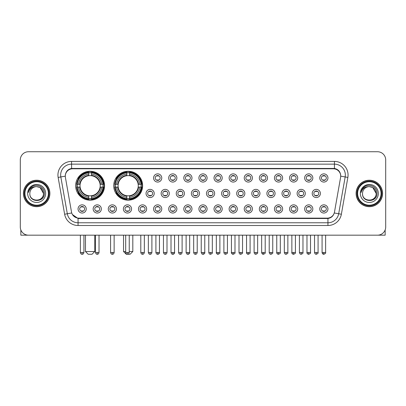 <?xml version="1.0" encoding="UTF-8"?>
<svg xmlns="http://www.w3.org/2000/svg" width="406" height="406" viewBox="0 0 406 406"><rect width="100%" height="100%" fill="white"/><g stroke="black" fill="none" stroke-linecap="round" stroke-linejoin="round"><path stroke-width="0.61" d="M113.721 185.709A14.454 14.454 0 0 0 128.174 200.163A14.454 14.454 0 0 0 142.628 185.709A14.454 14.454 0 0 0 128.174 171.261A14.454 14.454 0 0 0 113.721 185.709M75.653 185.709A14.454 14.454 0 0 0 90.107 200.163A14.454 14.454 0 0 0 104.56 185.709A14.454 14.454 0 0 0 90.107 171.261A14.454 14.454 0 0 0 75.653 185.709M101.343 208.943A4.09 4.09 0 0 1 97.252 213.033A4.09 4.09 0 0 1 93.162 208.943A4.09 4.09 0 0 1 97.252 204.852A4.09 4.09 0 0 1 101.343 208.943M94.796 208.943A2.456 2.456 0 0 0 97.252 211.399A2.456 2.456 0 0 0 99.709 208.943A2.456 2.456 0 0 0 97.252 206.492A2.456 2.456 0 0 0 94.796 208.943M116.451 208.943A4.09 4.09 0 0 1 112.36 213.033A4.09 4.09 0 0 1 108.27 208.943A4.09 4.09 0 0 1 112.36 204.852A4.09 4.09 0 0 1 116.451 208.943M109.904 208.943A2.456 2.456 0 0 0 112.36 211.399A2.456 2.456 0 0 0 114.812 208.943A2.456 2.456 0 0 0 112.36 206.492A2.456 2.456 0 0 0 109.904 208.943M131.554 208.943A4.09 4.09 0 0 1 127.464 213.033A4.09 4.09 0 0 1 123.373 208.943A4.09 4.09 0 0 1 127.464 204.852A4.09 4.09 0 0 1 131.554 208.943M125.012 208.943A2.456 2.456 0 0 0 127.464 211.399A2.456 2.456 0 0 0 129.92 208.943A2.456 2.456 0 0 0 127.464 206.492A2.456 2.456 0 0 0 125.012 208.943M146.662 208.943A4.09 4.09 0 0 1 142.572 213.033A4.09 4.09 0 0 1 138.482 208.943A4.09 4.09 0 0 1 142.572 204.852A4.09 4.09 0 0 1 146.662 208.943M140.121 208.943A2.456 2.456 0 0 0 142.572 211.399A2.456 2.456 0 0 0 145.028 208.943A2.456 2.456 0 0 0 142.572 206.492A2.456 2.456 0 0 0 140.121 208.943M161.771 208.943A4.09 4.09 0 0 1 157.68 213.033A4.09 4.09 0 0 1 153.59 208.943A4.09 4.09 0 0 1 157.68 204.852A4.09 4.09 0 0 1 161.771 208.943M155.224 208.943A2.456 2.456 0 0 0 157.68 211.399A2.456 2.456 0 0 0 160.131 208.943A2.456 2.456 0 0 0 157.68 206.492A2.456 2.456 0 0 0 155.224 208.943M176.879 208.943A4.09 4.09 0 0 1 172.789 213.033A4.09 4.09 0 0 1 168.698 208.943A4.09 4.09 0 0 1 172.789 204.852A4.09 4.09 0 0 1 176.879 208.943M170.332 208.943A2.456 2.456 0 0 0 172.789 211.399A2.456 2.456 0 0 0 175.24 208.943A2.456 2.456 0 0 0 172.789 206.492A2.456 2.456 0 0 0 170.332 208.943M191.982 208.943A4.09 4.09 0 0 1 187.892 213.033A4.09 4.09 0 0 1 183.801 208.943A4.09 4.09 0 0 1 187.892 204.852A4.09 4.09 0 0 1 191.982 208.943M185.44 208.943A2.456 2.456 0 0 0 187.892 211.399A2.456 2.456 0 0 0 190.348 208.943A2.456 2.456 0 0 0 187.892 206.492A2.456 2.456 0 0 0 185.44 208.943M207.09 208.943A4.09 4.09 0 0 1 203 213.033A4.09 4.09 0 0 1 198.91 208.943A4.09 4.09 0 0 1 203 204.852A4.09 4.09 0 0 1 207.09 208.943M200.544 208.943A2.456 2.456 0 0 0 203 211.399A2.456 2.456 0 0 0 205.456 208.943A2.456 2.456 0 0 0 203 206.492A2.456 2.456 0 0 0 200.544 208.943M222.199 208.943A4.09 4.09 0 0 1 218.108 213.033A4.09 4.09 0 0 1 214.018 208.943A4.09 4.09 0 0 1 218.108 204.852A4.09 4.09 0 0 1 222.199 208.943M215.652 208.943A2.456 2.456 0 0 0 218.108 211.399A2.456 2.456 0 0 0 220.559 208.943A2.456 2.456 0 0 0 218.108 206.492A2.456 2.456 0 0 0 215.652 208.943M237.302 208.943A4.09 4.09 0 0 1 233.211 213.033A4.09 4.09 0 0 1 229.121 208.943A4.09 4.09 0 0 1 233.211 204.852A4.09 4.09 0 0 1 237.302 208.943M230.76 208.943A2.456 2.456 0 0 0 233.211 211.399A2.456 2.456 0 0 0 235.668 208.943A2.456 2.456 0 0 0 233.211 206.492A2.456 2.456 0 0 0 230.76 208.943M252.41 208.943A4.09 4.09 0 0 1 248.32 213.033A4.09 4.09 0 0 1 244.229 208.943A4.09 4.09 0 0 1 248.32 204.852A4.09 4.09 0 0 1 252.41 208.943M245.869 208.943A2.456 2.456 0 0 0 248.32 211.399A2.456 2.456 0 0 0 250.776 208.943A2.456 2.456 0 0 0 248.32 206.492A2.456 2.456 0 0 0 245.869 208.943M267.518 208.943A4.09 4.09 0 0 1 263.428 213.033A4.09 4.09 0 0 1 259.338 208.943A4.09 4.09 0 0 1 263.428 204.852A4.09 4.09 0 0 1 267.518 208.943M260.972 208.943A2.456 2.456 0 0 0 263.428 211.399A2.456 2.456 0 0 0 265.879 208.943A2.456 2.456 0 0 0 263.428 206.492A2.456 2.456 0 0 0 260.972 208.943M282.627 208.943A4.09 4.09 0 0 1 278.536 213.033A4.09 4.09 0 0 1 274.446 208.943A4.09 4.09 0 0 1 278.536 204.852A4.09 4.09 0 0 1 282.627 208.943M276.08 208.943A2.456 2.456 0 0 0 278.536 211.399A2.456 2.456 0 0 0 280.988 208.943A2.456 2.456 0 0 0 278.536 206.492A2.456 2.456 0 0 0 276.08 208.943M297.73 208.943A4.09 4.09 0 0 1 293.639 213.033A4.09 4.09 0 0 1 289.549 208.943A4.09 4.09 0 0 1 293.639 204.852A4.09 4.09 0 0 1 297.73 208.943M291.188 208.943A2.456 2.456 0 0 0 293.639 211.399A2.456 2.456 0 0 0 296.096 208.943A2.456 2.456 0 0 0 293.639 206.492A2.456 2.456 0 0 0 291.188 208.943M312.838 208.943A4.09 4.09 0 0 1 308.748 213.033A4.09 4.09 0 0 1 304.657 208.943A4.09 4.09 0 0 1 308.748 204.852A4.09 4.09 0 0 1 312.838 208.943M306.291 208.943A2.456 2.456 0 0 0 308.748 211.399A2.456 2.456 0 0 0 311.204 208.943A2.456 2.456 0 0 0 308.748 206.492A2.456 2.456 0 0 0 306.291 208.943M327.947 208.943A4.09 4.09 0 0 1 323.856 213.033A4.09 4.09 0 0 1 319.766 208.943A4.09 4.09 0 0 1 323.856 204.852A4.09 4.09 0 0 1 327.947 208.943M321.4 208.943A2.456 2.456 0 0 0 323.856 211.399A2.456 2.456 0 0 0 326.307 208.943A2.456 2.456 0 0 0 323.856 206.492A2.456 2.456 0 0 0 321.4 208.943M86.234 208.943A4.09 4.09 0 0 1 82.144 213.033A4.09 4.09 0 0 1 78.053 208.943A4.09 4.09 0 0 1 82.144 204.852A4.09 4.09 0 0 1 86.234 208.943M79.693 208.943A2.456 2.456 0 0 0 82.144 211.399A2.456 2.456 0 0 0 84.6 208.943A2.456 2.456 0 0 0 82.144 206.492A2.456 2.456 0 0 0 79.693 208.943M154.214 193.454A4.09 4.09 0 0 1 150.124 197.544A4.09 4.09 0 0 1 146.038 193.454A4.09 4.09 0 0 1 150.124 189.363A4.09 4.09 0 0 1 154.214 193.454M147.672 193.454A2.456 2.456 0 0 0 150.124 195.91A2.456 2.456 0 0 0 152.58 193.454A2.456 2.456 0 0 0 150.124 191.003A2.456 2.456 0 0 0 147.672 193.454M169.322 193.454A4.09 4.09 0 0 1 165.232 197.544A4.09 4.09 0 0 1 161.141 193.454A4.09 4.09 0 0 1 165.232 189.363A4.09 4.09 0 0 1 169.322 193.454M162.781 193.454A2.456 2.456 0 0 0 165.232 195.91A2.456 2.456 0 0 0 167.688 193.454A2.456 2.456 0 0 0 165.232 191.003A2.456 2.456 0 0 0 162.781 193.454M184.431 193.454A4.09 4.09 0 0 1 180.34 197.544A4.09 4.09 0 0 1 176.25 193.454A4.09 4.09 0 0 1 180.34 189.363A4.09 4.09 0 0 1 184.431 193.454M177.884 193.454A2.456 2.456 0 0 0 180.34 195.91A2.456 2.456 0 0 0 182.796 193.454A2.456 2.456 0 0 0 180.34 191.003A2.456 2.456 0 0 0 177.884 193.454M199.539 193.454A4.09 4.09 0 0 1 195.448 197.544A4.09 4.09 0 0 1 191.358 193.454A4.09 4.09 0 0 1 195.448 189.363A4.09 4.09 0 0 1 199.539 193.454M192.992 193.454A2.456 2.456 0 0 0 195.448 195.91A2.456 2.456 0 0 0 197.9 193.454A2.456 2.456 0 0 0 195.448 191.003A2.456 2.456 0 0 0 192.992 193.454M214.642 193.454A4.09 4.09 0 0 1 210.552 197.544A4.09 4.09 0 0 1 206.461 193.454A4.09 4.09 0 0 1 210.552 189.363A4.09 4.09 0 0 1 214.642 193.454M208.1 193.454A2.456 2.456 0 0 0 210.552 195.91A2.456 2.456 0 0 0 213.008 193.454A2.456 2.456 0 0 0 210.552 191.003A2.456 2.456 0 0 0 208.1 193.454M229.75 193.454A4.09 4.09 0 0 1 225.66 197.544A4.09 4.09 0 0 1 221.569 193.454A4.09 4.09 0 0 1 225.66 189.363A4.09 4.09 0 0 1 229.75 193.454M223.204 193.454A2.456 2.456 0 0 0 225.66 195.91A2.456 2.456 0 0 0 228.116 193.454A2.456 2.456 0 0 0 225.66 191.003A2.456 2.456 0 0 0 223.204 193.454M244.859 193.454A4.09 4.09 0 0 1 240.768 197.544A4.09 4.09 0 0 1 236.678 193.454A4.09 4.09 0 0 1 240.768 189.363A4.09 4.09 0 0 1 244.859 193.454M238.312 193.454A2.456 2.456 0 0 0 240.768 195.91A2.456 2.456 0 0 0 243.219 193.454A2.456 2.456 0 0 0 240.768 191.003A2.456 2.456 0 0 0 238.312 193.454M259.962 193.454A4.09 4.09 0 0 1 255.876 197.544A4.09 4.09 0 0 1 251.786 193.454A4.09 4.09 0 0 1 255.876 189.363A4.09 4.09 0 0 1 259.962 193.454M253.42 193.454A2.456 2.456 0 0 0 255.876 195.91A2.456 2.456 0 0 0 258.328 193.454A2.456 2.456 0 0 0 255.876 191.003A2.456 2.456 0 0 0 253.42 193.454M275.07 193.454A4.09 4.09 0 0 1 270.98 197.544A4.09 4.09 0 0 1 266.889 193.454A4.09 4.09 0 0 1 270.98 189.363A4.09 4.09 0 0 1 275.07 193.454M268.528 193.454A2.456 2.456 0 0 0 270.98 195.91A2.456 2.456 0 0 0 273.436 193.454A2.456 2.456 0 0 0 270.98 191.003A2.456 2.456 0 0 0 268.528 193.454M290.178 193.454A4.09 4.09 0 0 1 286.088 197.544A4.09 4.09 0 0 1 281.997 193.454A4.09 4.09 0 0 1 286.088 189.363A4.09 4.09 0 0 1 290.178 193.454M283.632 193.454A2.456 2.456 0 0 0 286.088 195.91A2.456 2.456 0 0 0 288.544 193.454A2.456 2.456 0 0 0 286.088 191.003A2.456 2.456 0 0 0 283.632 193.454M305.287 193.454A4.09 4.09 0 0 1 301.196 197.544A4.09 4.09 0 0 1 297.106 193.454A4.09 4.09 0 0 1 301.196 189.363A4.09 4.09 0 0 1 305.287 193.454M298.74 193.454A2.456 2.456 0 0 0 301.196 195.91A2.456 2.456 0 0 0 303.647 193.454A2.456 2.456 0 0 0 301.196 191.003A2.456 2.456 0 0 0 298.74 193.454M320.39 193.454A4.09 4.09 0 0 1 316.299 197.544A4.09 4.09 0 0 1 312.209 193.454A4.09 4.09 0 0 1 316.299 189.363A4.09 4.09 0 0 1 320.39 193.454M313.848 193.454A2.456 2.456 0 0 0 316.299 195.91A2.456 2.456 0 0 0 318.756 193.454A2.456 2.456 0 0 0 316.299 191.003A2.456 2.456 0 0 0 313.848 193.454M161.771 177.965A4.09 4.09 0 0 1 157.68 182.055A4.09 4.09 0 0 1 153.59 177.965A4.09 4.09 0 0 1 157.68 173.875A4.09 4.09 0 0 1 161.771 177.965M155.224 177.965A2.456 2.456 0 0 0 157.68 180.421A2.456 2.456 0 0 0 160.131 177.965A2.456 2.456 0 0 0 157.68 175.514A2.456 2.456 0 0 0 155.224 177.965M176.879 177.965A4.09 4.09 0 0 1 172.789 182.055A4.09 4.09 0 0 1 168.698 177.965A4.09 4.09 0 0 1 172.789 173.875A4.09 4.09 0 0 1 176.879 177.965M170.332 177.965A2.456 2.456 0 0 0 172.789 180.421A2.456 2.456 0 0 0 175.24 177.965A2.456 2.456 0 0 0 172.789 175.514A2.456 2.456 0 0 0 170.332 177.965M191.982 177.965A4.09 4.09 0 0 1 187.892 182.055A4.09 4.09 0 0 1 183.801 177.965A4.09 4.09 0 0 1 187.892 173.875A4.09 4.09 0 0 1 191.982 177.965M185.44 177.965A2.456 2.456 0 0 0 187.892 180.421A2.456 2.456 0 0 0 190.348 177.965A2.456 2.456 0 0 0 187.892 175.514A2.456 2.456 0 0 0 185.44 177.965M207.09 177.965A4.09 4.09 0 0 1 203 182.055A4.09 4.09 0 0 1 198.91 177.965A4.09 4.09 0 0 1 203 173.875A4.09 4.09 0 0 1 207.09 177.965M200.544 177.965A2.456 2.456 0 0 0 203 180.421A2.456 2.456 0 0 0 205.456 177.965A2.456 2.456 0 0 0 203 175.514A2.456 2.456 0 0 0 200.544 177.965M222.199 177.965A4.09 4.09 0 0 1 218.108 182.055A4.09 4.09 0 0 1 214.018 177.965A4.09 4.09 0 0 1 218.108 173.875A4.09 4.09 0 0 1 222.199 177.965M215.652 177.965A2.456 2.456 0 0 0 218.108 180.421A2.456 2.456 0 0 0 220.559 177.965A2.456 2.456 0 0 0 218.108 175.514A2.456 2.456 0 0 0 215.652 177.965M237.302 177.965A4.09 4.09 0 0 1 233.211 182.055A4.09 4.09 0 0 1 229.121 177.965A4.09 4.09 0 0 1 233.211 173.875A4.09 4.09 0 0 1 237.302 177.965M230.76 177.965A2.456 2.456 0 0 0 233.211 180.421A2.456 2.456 0 0 0 235.668 177.965A2.456 2.456 0 0 0 233.211 175.514A2.456 2.456 0 0 0 230.76 177.965M252.41 177.965A4.09 4.09 0 0 1 248.32 182.055A4.09 4.09 0 0 1 244.229 177.965A4.09 4.09 0 0 1 248.32 173.875A4.09 4.09 0 0 1 252.41 177.965M245.869 177.965A2.456 2.456 0 0 0 248.32 180.421A2.456 2.456 0 0 0 250.776 177.965A2.456 2.456 0 0 0 248.32 175.514A2.456 2.456 0 0 0 245.869 177.965M267.518 177.965A4.09 4.09 0 0 1 263.428 182.055A4.09 4.09 0 0 1 259.338 177.965A4.09 4.09 0 0 1 263.428 173.875A4.09 4.09 0 0 1 267.518 177.965M260.972 177.965A2.456 2.456 0 0 0 263.428 180.421A2.456 2.456 0 0 0 265.879 177.965A2.456 2.456 0 0 0 263.428 175.514A2.456 2.456 0 0 0 260.972 177.965M282.627 177.965A4.09 4.09 0 0 1 278.536 182.055A4.09 4.09 0 0 1 274.446 177.965A4.09 4.09 0 0 1 278.536 173.875A4.09 4.09 0 0 1 282.627 177.965M276.08 177.965A2.456 2.456 0 0 0 278.536 180.421A2.456 2.456 0 0 0 280.988 177.965A2.456 2.456 0 0 0 278.536 175.514A2.456 2.456 0 0 0 276.08 177.965M297.73 177.965A4.09 4.09 0 0 1 293.639 182.055A4.09 4.09 0 0 1 289.549 177.965A4.09 4.09 0 0 1 293.639 173.875A4.09 4.09 0 0 1 297.73 177.965M291.188 177.965A2.456 2.456 0 0 0 293.639 180.421A2.456 2.456 0 0 0 296.096 177.965A2.456 2.456 0 0 0 293.639 175.514A2.456 2.456 0 0 0 291.188 177.965M312.838 177.965A4.09 4.09 0 0 1 308.748 182.055A4.09 4.09 0 0 1 304.657 177.965A4.09 4.09 0 0 1 308.748 173.875A4.09 4.09 0 0 1 312.838 177.965M306.291 177.965A2.456 2.456 0 0 0 308.748 180.421A2.456 2.456 0 0 0 311.204 177.965A2.456 2.456 0 0 0 308.748 175.514A2.456 2.456 0 0 0 306.291 177.965M327.947 177.965A4.09 4.09 0 0 1 323.856 182.055A4.09 4.09 0 0 1 319.766 177.965A4.09 4.09 0 0 1 323.856 173.875A4.09 4.09 0 0 1 327.947 177.965M321.4 177.965A2.456 2.456 0 0 0 323.856 180.421A2.456 2.456 0 0 0 326.307 177.965A2.456 2.456 0 0 0 323.856 175.514A2.456 2.456 0 0 0 321.4 177.965M65.407 177.417A7.364 7.364 0 0 1 72.654 168.779L333.346 168.779A7.364 7.364 0 0 1 340.593 177.417L334.488 212.049A7.364 7.364 0 0 1 327.236 218.134L78.764 218.134A7.364 7.364 0 0 1 71.512 212.049L65.407 177.417M76.952 187.075A13.225 13.225 0 0 1 76.952 184.349M115.02 187.075A13.225 13.225 0 0 1 115.02 184.349M23.436 193.454A13.225 13.225 0 0 0 36.662 206.679A13.225 13.225 0 0 0 49.887 193.454A13.225 13.225 0 0 0 36.662 180.228A13.225 13.225 0 0 0 23.436 193.454M356.113 193.454A13.225 13.225 0 0 0 369.338 206.679A13.225 13.225 0 0 0 382.564 193.454A13.225 13.225 0 0 0 369.338 180.228A13.225 13.225 0 0 0 356.113 193.454M65.325 175.052L65.305 176.153L65.325 175.052C65.894 171.423 67.975 169.226 71.563 168.449L334.437 168.449C338.02 169.221 340.101 171.418 340.675 175.052L340.695 176.153M71.563 161.415L334.437 161.415A13.637 13.637 0 0 1 347.861 177.417L341.37 214.231A13.637 13.637 0 0 1 327.941 225.497L78.059 225.497A13.637 13.637 0 0 1 64.63 214.231L58.139 177.417A13.637 13.637 0 0 1 71.563 161.415L71.563 164.141L334.437 164.141A10.906 10.906 0 0 1 345.176 176.945L338.685 213.754A10.906 10.906 0 0 1 327.941 222.772L78.059 222.772A10.906 10.906 0 0 1 67.315 213.754L60.824 176.945A10.906 10.906 0 0 1 71.563 164.141L71.623 168.439M67.289 170.687L69.248 169.206M69.314 169.17L71.217 168.51M327.941 225.497L327.941 218.494C331.184 217.956 333.28 216.114 334.234 212.972C333.285 216.114 331.189 217.951 327.941 218.494L78.906 218.545L78.059 218.494L72.314 214.454M339.969 172.525L340.675 175.052M385.7 159.913A8.181 8.181 0 0 0 377.519 151.737L28.481 151.737A8.181 8.181 0 0 0 20.3 159.913L20.3 226.995A8.181 8.181 0 0 0 28.481 235.175L377.519 235.175A8.181 8.181 0 0 0 385.7 226.995L385.7 159.913L385.7 226.995M334.265 212.977L338.685 213.754L345.176 176.945L347.861 177.417M20.3 159.913L20.3 226.995M377.519 151.737L28.481 151.737M28.481 235.175L377.519 235.175M20.843 229.933L20.843 235.175L52.475 235.175M48.385 193.454A11.723 11.723 0 0 0 36.662 181.731A11.723 11.723 0 0 0 24.933 193.454A11.723 11.723 0 0 0 36.662 205.182A11.723 11.723 0 0 0 48.385 193.454M48.933 193.454A12.271 12.271 0 0 0 36.662 181.183A12.271 12.271 0 0 0 24.39 193.454A12.271 12.271 0 0 0 36.662 205.725A12.271 12.271 0 0 0 48.933 193.454M49.75 193.454A13.088 13.088 0 0 0 36.662 180.365A13.088 13.088 0 0 0 23.573 193.454A13.088 13.088 0 0 0 36.662 206.547A13.088 13.088 0 0 0 49.75 193.454M43.478 193.454C43.072 189.313 40.803 187.044 36.662 186.638L40.072 187.552L43.478 193.454L40.072 187.552L36.662 186.638L40.072 187.552L43.478 193.454L40.072 187.552L36.662 186.638L40.072 187.552L43.478 193.454C43.894 202.249 29.425 202.249 29.846 193.454C29.237 202.919 44.66 202.706 44.34 193.454C44.848 186.963 36.337 182.837 31.435 187.019C29.724 188.445 28.724 190.262 28.43 192.464C29.714 188.404 32.46 186.461 36.662 186.638L40.072 187.552L43.478 193.454C43.894 202.249 29.425 202.249 29.846 193.454C29.425 202.249 43.894 202.249 43.478 193.454C43.894 202.249 29.425 202.249 29.846 193.454C29.425 202.249 43.894 202.249 43.478 193.454C43.894 202.249 29.425 202.249 29.846 193.454C29.425 202.249 43.894 202.249 43.478 193.454C43.894 202.249 29.425 202.249 29.846 193.454C29.425 202.249 43.894 202.249 43.478 193.454C43.894 202.249 29.425 202.249 29.846 193.454C29.425 202.249 43.894 202.249 43.478 193.454C43.894 202.249 29.425 202.249 29.846 193.454C29.425 202.249 43.894 202.249 43.478 193.454C43.894 202.249 29.425 202.249 29.846 193.454A6.816 6.816 0 0 1 36.662 186.638L40.072 187.552L43.478 193.454C43.752 198.747 36.946 202.264 32.795 199.072M27.664 193.454A8.998 8.998 0 0 0 36.662 202.457A8.998 8.998 0 0 0 45.66 193.454A8.998 8.998 0 0 0 36.662 184.456A8.998 8.998 0 0 0 27.664 193.454M31.429 187.019L29.42 189.409M29.298 189.643L29.476 189.313L29.298 189.643M92.015 254.263L88.198 254.263L85.473 251.537L94.745 251.537L92.015 254.263M91.472 198.62L91.472 199.168A13.525 13.525 0 0 0 103.566 187.075L103.017 187.075A12.982 12.982 0 0 1 91.472 198.62L91.472 197.357A11.723 11.723 0 0 0 101.754 187.075L100.104 187.075A10.089 10.089 0 0 0 91.472 175.717L91.472 172.804A12.982 12.982 0 0 1 103.017 184.349L103.566 184.349A13.525 13.525 0 0 0 91.472 172.256L91.472 172.804M77.201 187.075L76.653 187.075A13.525 13.525 0 0 0 88.747 199.168L88.747 198.62A12.982 12.982 0 0 1 77.201 187.075L78.459 187.075A11.723 11.723 0 0 0 88.747 197.357L88.747 195.707A10.089 10.089 0 0 0 100.104 187.075L100.505 187.075A10.49 10.49 0 0 1 91.472 196.113L91.472 197.357M88.747 172.804L88.747 172.256A13.525 13.525 0 0 0 76.653 184.349L77.201 184.349A12.982 12.982 0 0 1 88.747 172.804L88.747 174.067A11.723 11.723 0 0 0 78.459 184.349L80.109 184.349A10.089 10.089 0 0 0 88.747 195.707L88.747 196.113A10.49 10.49 0 0 1 79.708 187.075L78.459 187.075M77.226 187.075A12.951 12.951 0 0 1 77.226 184.349M91.472 172.829A12.951 12.951 0 0 0 88.747 172.829M102.987 184.349A12.951 12.951 0 0 1 102.987 187.075M103.017 184.349L101.754 184.349A11.723 11.723 0 0 0 91.472 174.067M101.754 187.075L103.017 187.075M88.747 197.357L88.747 198.62M100.104 184.349L101.754 184.349M100.104 187.075A10.089 10.089 0 0 1 91.472 195.707L91.472 196.113M88.747 195.707A10.089 10.089 0 0 1 80.109 187.075L79.708 187.075M91.472 198.59A12.951 12.951 0 0 1 88.747 198.59M78.459 184.349L77.201 184.349M88.747 175.696L88.747 174.067M91.472 175.717A10.089 10.089 0 0 0 80.109 184.349L79.708 184.349A10.49 10.49 0 0 1 88.747 175.311M91.472 175.696L91.472 175.311A10.49 10.49 0 0 1 100.505 184.349M78.764 178.351L77.988 178.351A14.18 14.18 0 0 1 104.286 185.709A14.18 14.18 0 0 1 77.988 193.073L78.764 193.073M129.24 251.537L132.813 251.537L130.082 254.263L126.266 254.263L123.541 251.537L125.693 251.537M129.539 198.62L129.539 199.168A13.525 13.525 0 0 0 141.633 187.075L141.085 187.075A12.982 12.982 0 0 1 129.539 198.62L129.539 197.357A11.723 11.723 0 0 0 139.821 187.075L138.172 187.075A10.089 10.089 0 0 0 129.539 175.717L129.539 172.804A12.982 12.982 0 0 1 141.085 184.349L141.633 184.349A13.525 13.525 0 0 0 129.539 172.256L129.539 172.804M115.268 187.075L114.72 187.075A13.525 13.525 0 0 0 126.809 199.168L126.809 198.62A12.982 12.982 0 0 1 115.268 187.075L116.527 187.075A11.723 11.723 0 0 0 126.809 197.357L126.809 195.707A10.089 10.089 0 0 0 138.172 187.075L138.573 187.075A10.49 10.49 0 0 1 129.539 196.113L129.539 197.357M126.809 172.804L126.809 172.256A13.525 13.525 0 0 0 114.72 184.349L115.268 184.349A12.982 12.982 0 0 1 126.809 172.804L126.809 174.067A11.723 11.723 0 0 0 116.527 184.349L118.176 184.349A10.089 10.089 0 0 0 126.809 195.707L126.809 196.113A10.49 10.49 0 0 1 117.776 187.075L116.527 187.075M115.294 187.075A12.951 12.951 0 0 1 115.294 184.349M129.539 172.829A12.951 12.951 0 0 0 126.809 172.829M141.055 184.349A12.951 12.951 0 0 1 141.055 187.075M141.085 184.349L139.821 184.349A11.723 11.723 0 0 0 129.539 174.067M139.821 187.075L141.085 187.075M126.809 197.357L126.809 198.62M138.172 184.349L139.821 184.349M138.172 187.075A10.089 10.089 0 0 1 129.539 195.707L129.539 196.113M126.809 195.707A10.089 10.089 0 0 1 118.176 187.075L117.776 187.075M129.539 198.59A12.951 12.951 0 0 1 126.809 198.59M116.527 184.349L115.268 184.349M126.809 175.696L126.809 174.067M129.539 175.717A10.089 10.089 0 0 0 118.176 184.349L117.776 184.349A10.49 10.49 0 0 1 126.809 175.311M129.539 175.696L129.539 175.311A10.49 10.49 0 0 1 138.573 184.349M116.832 178.351L116.055 178.351A14.18 14.18 0 0 1 142.354 185.709A14.18 14.18 0 0 1 116.055 193.073L116.832 193.073M156.863 180.279L156.863 179.894A2.091 2.091 0 0 0 158.497 179.894L158.497 180.279M158.497 175.656L158.497 176.042A2.091 2.091 0 0 0 156.863 176.042L156.863 175.656M171.966 180.279L171.966 179.894A2.091 2.091 0 0 0 173.606 179.894L173.606 180.279M173.606 175.656L173.606 176.042A2.091 2.091 0 0 0 171.966 176.042L171.966 175.656M187.075 180.279L187.075 179.894A2.091 2.091 0 0 0 188.709 179.894L188.709 180.279M188.709 175.656L188.709 176.042A2.091 2.091 0 0 0 187.075 176.042L187.075 175.656M202.183 180.279L202.183 179.894A2.091 2.091 0 0 0 203.817 179.894L203.817 180.279M203.817 175.656L203.817 176.042A2.091 2.091 0 0 0 202.183 176.042L202.183 175.656M217.291 180.279L217.291 179.894A2.091 2.091 0 0 0 218.925 179.894L218.925 180.279M218.925 175.656L218.925 176.042A2.091 2.091 0 0 0 217.291 176.042L217.291 175.656M232.394 180.279L232.394 179.894A2.091 2.091 0 0 0 234.034 179.894L234.034 180.279M234.034 175.656L234.034 176.042A2.091 2.091 0 0 0 232.394 176.042L232.394 175.656M247.503 180.279L247.503 179.894A2.091 2.091 0 0 0 249.137 179.894L249.137 180.279M249.137 175.656L249.137 176.042A2.091 2.091 0 0 0 247.503 176.042L247.503 175.656M262.611 180.279L262.611 179.894A2.091 2.091 0 0 0 264.245 179.894L264.245 180.279M264.245 175.656L264.245 176.042A2.091 2.091 0 0 0 262.611 176.042L262.611 175.656M277.714 180.279L277.714 179.894A2.091 2.091 0 0 0 279.353 179.894L279.353 180.279M279.353 175.656L279.353 176.042A2.091 2.091 0 0 0 277.714 176.042L277.714 175.656M292.822 180.279L292.822 179.894A2.091 2.091 0 0 0 294.457 179.894L294.457 180.279M294.457 175.656L294.457 176.042A2.091 2.091 0 0 0 292.822 176.042L292.822 175.656M307.931 180.279L307.931 179.894A2.091 2.091 0 0 0 309.565 179.894L309.565 180.279M309.565 175.656L309.565 176.042A2.091 2.091 0 0 0 307.931 176.042L307.931 175.656M323.039 180.279L323.039 179.894A2.091 2.091 0 0 0 324.673 179.894L324.673 180.279M324.673 175.656L324.673 176.042A2.091 2.091 0 0 0 323.039 176.042L323.039 175.656M149.306 195.768L149.306 195.382A2.091 2.091 0 0 0 150.946 195.382L150.946 195.768M150.946 191.14L150.946 191.53A2.091 2.091 0 0 0 149.306 191.53L149.306 191.14M164.415 195.768L164.415 195.382A2.091 2.091 0 0 0 166.049 195.382L166.049 195.768M166.049 191.14L166.049 191.53A2.091 2.091 0 0 0 164.415 191.53L164.415 191.14M179.523 195.768L179.523 195.382A2.091 2.091 0 0 0 181.157 195.382L181.157 195.768M181.157 191.14L181.157 191.53A2.091 2.091 0 0 0 179.523 191.53L179.523 191.14M194.626 195.768L194.626 195.382A2.091 2.091 0 0 0 196.265 195.382L196.265 195.768M196.265 191.14L196.265 191.53A2.091 2.091 0 0 0 194.626 191.53L194.626 191.14M209.735 195.768L209.735 195.382A2.091 2.091 0 0 0 211.374 195.382L211.374 195.768M211.374 191.14L211.374 191.53A2.091 2.091 0 0 0 209.735 191.53L209.735 191.14M224.843 195.768L224.843 195.382A2.091 2.091 0 0 0 226.477 195.382L226.477 195.768M226.477 191.14L226.477 191.53A2.091 2.091 0 0 0 224.843 191.53L224.843 191.14M239.951 195.768L239.951 195.382A2.091 2.091 0 0 0 241.585 195.382L241.585 195.768M241.585 191.14L241.585 191.53A2.091 2.091 0 0 0 239.951 191.53L239.951 191.14M255.054 195.768L255.054 195.382A2.091 2.091 0 0 0 256.693 195.382L256.693 195.768M256.693 191.14L256.693 191.53A2.091 2.091 0 0 0 255.054 191.53L255.054 191.14M270.163 195.768L270.163 195.382A2.091 2.091 0 0 0 271.797 195.382L271.797 195.768M271.797 191.14L271.797 191.53A2.091 2.091 0 0 0 270.163 191.53L270.163 191.14M285.271 195.768L285.271 195.382A2.091 2.091 0 0 0 286.905 195.382L286.905 195.768M286.905 191.14L286.905 191.53A2.091 2.091 0 0 0 285.271 191.53L285.271 191.14M300.374 195.768L300.374 195.382A2.091 2.091 0 0 0 302.013 195.382L302.013 195.768M302.013 191.14L302.013 191.53A2.091 2.091 0 0 0 300.374 191.53L300.374 191.14M315.482 195.768L315.482 195.382A2.091 2.091 0 0 0 317.122 195.382L317.122 195.768M317.122 191.14L317.122 191.53A2.091 2.091 0 0 0 315.482 191.53L315.482 191.14M81.327 211.257L81.327 210.871A2.091 2.091 0 0 0 82.961 210.871L82.961 211.257M82.961 206.629L82.961 207.019A2.091 2.091 0 0 0 81.327 207.019L81.327 206.629M385.157 229.933L385.157 235.175L353.524 235.175M381.067 193.454A11.723 11.723 0 0 0 369.338 181.731A11.723 11.723 0 0 0 357.615 193.454A11.723 11.723 0 0 0 369.338 205.182A11.723 11.723 0 0 0 381.067 193.454M381.61 193.454A12.271 12.271 0 0 0 369.338 181.183A12.271 12.271 0 0 0 357.067 193.454A12.271 12.271 0 0 0 369.338 205.725A12.271 12.271 0 0 0 381.61 193.454M382.427 193.454A13.088 13.088 0 0 0 369.338 180.365A13.088 13.088 0 0 0 356.25 193.454A13.088 13.088 0 0 0 369.338 206.547A13.088 13.088 0 0 0 382.427 193.454M362.522 193.454A6.816 6.816 0 0 1 369.338 186.638L372.749 187.552L376.154 193.454L372.749 187.552L369.338 186.638L372.749 187.552L376.154 193.454L372.749 187.552L369.338 186.638L372.749 187.552L376.154 193.454L372.749 187.552L369.338 186.638L372.749 187.552L376.154 193.454C376.575 202.249 362.106 202.249 362.522 193.454C361.913 202.919 377.336 202.706 377.017 193.454C377.524 186.963 369.013 182.837 364.111 187.019C362.401 188.445 361.401 190.262 361.107 192.464C362.391 188.404 365.136 186.461 369.338 186.638L372.749 187.552L376.154 193.454C376.575 202.249 362.106 202.249 362.522 193.454C362.106 202.249 376.575 202.249 376.154 193.454C376.575 202.249 362.106 202.249 362.522 193.454C362.106 202.249 376.575 202.249 376.154 193.454C376.575 202.249 362.106 202.249 362.522 193.454C362.106 202.249 376.575 202.249 376.154 193.454C376.575 202.249 362.106 202.249 362.522 193.454C362.106 202.249 376.575 202.249 376.154 193.454C376.575 202.249 362.106 202.249 362.522 193.454C362.106 202.249 376.575 202.249 376.154 193.454C376.428 198.747 369.622 202.264 365.471 199.072M369.338 186.638C373.479 187.044 375.753 189.313 376.154 193.454M360.34 193.454A8.998 8.998 0 0 0 369.338 202.457A8.998 8.998 0 0 0 378.336 193.454A8.998 8.998 0 0 0 369.338 184.456A8.998 8.998 0 0 0 360.34 193.454M364.111 187.019L362.101 189.409M361.974 189.643L362.157 189.313M96.435 211.257L96.435 210.871A2.091 2.091 0 0 0 98.069 210.871L98.069 211.257M98.069 206.629L98.069 207.019A2.091 2.091 0 0 0 96.435 207.019L96.435 206.629M111.543 211.257L111.543 210.871A2.091 2.091 0 0 0 113.178 210.871L113.178 211.257M113.178 206.629L113.178 207.019A2.091 2.091 0 0 0 111.543 207.019L111.543 206.629M126.647 211.257L126.647 210.871A2.091 2.091 0 0 0 128.286 210.871L128.286 211.257M128.286 206.629L128.286 207.019A2.091 2.091 0 0 0 126.647 207.019L126.647 206.629M141.755 211.257L141.755 210.871A2.091 2.091 0 0 0 143.389 210.871L143.389 211.257M143.389 206.629L143.389 207.019A2.091 2.091 0 0 0 141.755 207.019L141.755 206.629M156.863 211.257L156.863 210.871A2.091 2.091 0 0 0 158.497 210.871L158.497 211.257M158.497 206.629L158.497 207.019A2.091 2.091 0 0 0 156.863 207.019L156.863 206.629M171.966 211.257L171.966 210.871A2.091 2.091 0 0 0 173.606 210.871L173.606 211.257M173.606 206.629L173.606 207.019A2.091 2.091 0 0 0 171.966 207.019L171.966 206.629M187.075 211.257L187.075 210.871A2.091 2.091 0 0 0 188.709 210.871L188.709 211.257M188.709 206.629L188.709 207.019A2.091 2.091 0 0 0 187.075 207.019L187.075 206.629M202.183 211.257L202.183 210.871A2.091 2.091 0 0 0 203.817 210.871L203.817 211.257M203.817 206.629L203.817 207.019A2.091 2.091 0 0 0 202.183 207.019L202.183 206.629M217.291 211.257L217.291 210.871A2.091 2.091 0 0 0 218.925 210.871L218.925 211.257M218.925 206.629L218.925 207.019A2.091 2.091 0 0 0 217.291 207.019L217.291 206.629M232.394 211.257L232.394 210.871A2.091 2.091 0 0 0 234.034 210.871L234.034 211.257M234.034 206.629L234.034 207.019A2.091 2.091 0 0 0 232.394 207.019L232.394 206.629M247.503 211.257L247.503 210.871A2.091 2.091 0 0 0 249.137 210.871L249.137 211.257M249.137 206.629L249.137 207.019A2.091 2.091 0 0 0 247.503 207.019L247.503 206.629M262.611 211.257L262.611 210.871A2.091 2.091 0 0 0 264.245 210.871L264.245 211.257M264.245 206.629L264.245 207.019A2.091 2.091 0 0 0 262.611 207.019L262.611 206.629M277.714 211.257L277.714 210.871A2.091 2.091 0 0 0 279.353 210.871L279.353 211.257M279.353 206.629L279.353 207.019A2.091 2.091 0 0 0 277.714 207.019L277.714 206.629M292.822 211.257L292.822 210.871A2.091 2.091 0 0 0 294.457 210.871L294.457 211.257M294.457 206.629L294.457 207.019A2.091 2.091 0 0 0 292.822 207.019L292.822 206.629M307.931 211.257L307.931 210.871A2.091 2.091 0 0 0 309.565 210.871L309.565 211.257M309.565 206.629L309.565 207.019A2.091 2.091 0 0 0 307.931 207.019L307.931 206.629M323.039 211.257L323.039 210.871A2.091 2.091 0 0 0 324.673 210.871L324.673 211.257M324.673 206.629L324.673 207.019A2.091 2.091 0 0 0 323.039 207.019L323.039 206.629M334.437 161.415L334.437 168.449M58.139 177.417L60.824 176.945A10.906 10.906 0 0 1 60.656 175.052M60.824 176.945L65.295 176.153M78.059 225.497L78.059 218.494M64.63 214.231L71.735 212.977M340.705 176.153L345.176 176.945M338.685 213.754L341.37 214.231M88.747 198.717A13.073 13.073 0 0 0 91.472 198.717M103.109 187.075A13.073 13.073 0 0 0 103.109 184.349M91.472 172.707A13.073 13.073 0 0 0 88.747 172.707M126.809 198.717A13.073 13.073 0 0 0 129.539 198.717M141.176 187.075A13.073 13.073 0 0 0 141.176 184.349M129.539 172.707A13.073 13.073 0 0 0 126.809 172.707M150.124 252.491L148.352 252.491C148.662 253.755 149.256 254.349 150.124 254.263L150.124 252.491L151.9 252.491L151.9 235.175M165.232 252.491L163.461 252.491C163.77 253.755 164.359 254.349 165.232 254.263L165.232 252.491L167.003 252.491L167.003 235.175M180.34 252.491L178.569 252.491C178.879 253.755 179.467 254.349 180.34 254.263L180.34 252.491L182.111 252.491L182.111 235.175M195.448 252.491L193.672 252.491C193.982 253.755 194.575 254.349 195.448 254.263L195.448 252.491L197.22 252.491L197.22 235.175M210.552 252.491L208.78 252.491C209.09 253.755 209.679 254.349 210.552 254.263L210.552 252.491L212.328 252.491L212.328 235.175M225.66 252.491L223.889 252.491C224.198 253.755 224.787 254.349 225.66 254.263L225.66 252.491L227.431 252.491L227.431 235.175M240.768 252.491L238.997 252.491C239.301 253.755 239.895 254.349 240.768 254.263L240.768 252.491L242.539 252.491L242.539 235.175M255.876 252.491L254.1 252.491C254.41 253.755 255.004 254.349 255.876 254.263L255.876 252.491L257.648 252.491L257.648 235.175M270.98 252.491L269.208 252.491C269.518 253.755 270.107 254.349 270.98 254.263L270.98 252.491L272.751 252.491L272.751 235.175M286.088 252.491L284.317 252.491C284.626 253.755 285.215 254.349 286.088 254.263L286.088 252.491L287.859 252.491L287.859 235.175M301.196 252.491L299.42 252.491C299.729 253.755 300.323 254.349 301.196 254.263L301.196 252.491L302.967 252.491L302.967 235.175M316.299 252.491L314.528 252.491C314.838 253.755 315.426 254.349 316.299 254.263L316.299 252.491L318.076 252.491L318.076 235.175M82.144 252.491L80.373 252.491C80.682 253.755 81.271 254.349 82.144 254.263L82.144 252.491L83.92 252.491L83.92 235.175M97.252 252.491L95.481 252.491C95.791 253.755 96.379 254.349 97.252 254.263L97.252 252.491L99.023 252.491L99.023 235.175M112.36 252.491L110.584 252.491C110.894 253.755 111.488 254.349 112.36 254.263L112.36 252.491L114.132 252.491L114.132 235.175M127.464 252.491L125.693 252.491C126.002 253.755 126.596 254.349 127.464 254.263L127.464 252.491L129.24 252.491L129.24 235.175M142.572 252.491L140.801 252.491C141.11 253.755 141.699 254.349 142.572 254.263L142.572 252.491L144.343 252.491L144.343 235.175M157.68 252.491L155.909 252.491C156.219 253.755 156.807 254.349 157.68 254.263L157.68 252.491L159.451 252.491C159.812 253.06 159.223 253.648 157.68 254.263C158.553 254.349 159.142 253.755 159.451 252.491L159.451 235.175M172.789 252.491L171.012 252.491C171.322 253.755 171.916 254.349 172.789 254.263L172.789 252.491L174.56 252.491C174.92 253.06 174.326 253.648 172.789 254.263C173.656 254.349 174.25 253.755 174.56 252.491L174.56 235.175M187.892 252.491L186.121 252.491C186.43 253.755 187.019 254.349 187.892 254.263L187.892 252.491L189.668 252.491C190.023 253.06 189.435 253.648 187.892 254.263C188.765 254.349 189.358 253.755 189.668 252.491L189.668 235.175M203 252.491L201.229 252.491L201.229 235.175L201.229 252.491C201.538 253.755 202.127 254.349 203 254.263L203 252.491L204.771 252.491C205.131 253.06 204.543 253.648 203 254.263C203.873 254.349 204.462 253.755 204.771 252.491L204.771 235.175M218.108 252.491L216.332 252.491C215.977 253.06 216.565 253.648 218.108 254.263L218.108 252.491L219.879 252.491L219.879 235.175M233.211 252.491L231.44 252.491C231.08 253.06 231.674 253.648 233.211 254.263L233.211 252.491L234.988 252.491L234.988 235.175M248.32 252.491L246.549 252.491C246.188 253.06 246.777 253.648 248.32 254.263L248.32 252.491L250.091 252.491L250.091 235.175M261.657 235.175L261.657 252.491C261.966 253.755 262.555 254.349 263.428 254.263L263.428 252.491L261.657 252.491L261.672 252.755M263.428 254.263C264.971 253.648 265.56 253.06 265.199 252.491L265.199 235.175L265.199 252.491L263.428 252.491M278.536 252.491L276.76 252.491C276.4 253.06 276.993 253.648 278.536 254.263L278.536 252.491L280.307 252.491L280.307 235.175M293.639 252.491L291.868 252.491C291.508 253.06 292.102 253.648 293.639 254.263L293.639 252.491L295.416 252.491L295.416 235.175M308.748 252.491L306.977 252.491C306.616 253.06 307.205 253.648 308.748 254.263L308.748 252.491L310.519 252.491L310.519 235.175M322.08 235.175L322.08 252.491C322.389 253.755 322.983 254.349 323.856 254.263L323.856 252.491L322.08 252.491L322.1 252.755M325.627 235.175L325.627 252.491L323.856 252.491M94.745 235.175L94.745 251.537M85.473 235.175L85.473 251.537M132.813 235.175L132.813 251.537M123.541 235.175L123.541 251.537M216.332 252.491L216.332 235.175L216.332 252.491C216.642 253.755 217.235 254.349 218.108 254.263C219.646 253.648 220.24 253.06 219.879 252.491M231.44 252.491L231.44 235.175L231.44 252.491C231.75 253.755 232.344 254.349 233.211 254.263C234.754 253.648 235.348 253.06 234.988 252.491M261.779 253.141L263.164 254.247M306.977 252.491L306.977 235.175L306.977 252.491C307.286 253.755 307.875 254.349 308.748 254.263C310.291 253.648 310.879 253.06 310.519 252.491M322.207 253.141L323.592 254.247M148.352 252.491L148.352 235.175M151.9 252.491C151.59 253.755 150.996 254.349 150.124 254.263M163.461 252.491L163.461 235.175M167.003 252.491C166.699 253.755 166.105 254.349 165.232 254.263M178.569 252.491L178.569 235.175M182.111 252.491C181.802 253.755 181.213 254.349 180.34 254.263M193.672 252.491L193.672 235.175M197.22 252.491C196.91 253.755 196.321 254.349 195.448 254.263M208.78 252.491L208.78 235.175M212.328 252.491C212.683 253.06 212.094 253.648 210.552 254.263M223.889 252.491L223.889 235.175M227.431 252.491C227.791 253.06 227.203 253.648 225.66 254.263M238.997 252.491L238.997 235.175M242.539 252.491C242.9 253.06 242.306 253.648 240.768 254.263M254.1 252.491L254.1 235.175M257.648 252.491C258.008 253.06 257.414 253.648 255.876 254.263M269.208 252.491L269.208 235.175M272.751 252.491C273.111 253.06 272.522 253.648 270.98 254.263M284.317 252.491L284.317 235.175M287.859 252.491C288.219 253.06 287.631 253.648 286.088 254.263M299.42 252.491L299.42 235.175M302.967 252.491C303.328 253.06 302.734 253.648 301.196 254.263M314.528 252.491L314.528 235.175M318.076 252.491C318.431 253.06 317.842 253.648 316.299 254.263M80.373 252.491L80.373 235.175M83.92 252.491C83.611 253.755 83.017 254.349 82.144 254.263M95.481 252.491L95.481 235.175M99.023 252.491C98.714 253.755 98.125 254.349 97.252 254.263M110.584 252.491L110.584 235.175M114.132 252.491C113.822 253.755 113.233 254.349 112.36 254.263M125.693 252.491L125.693 235.175M129.24 252.491C128.93 253.755 128.337 254.349 127.464 254.263M140.801 252.491L140.801 235.175M144.343 252.491C144.034 253.755 143.445 254.349 142.572 254.263M155.909 252.491L155.909 235.175M171.012 252.491L171.012 235.175M186.121 252.491L186.121 235.175M246.549 235.175L246.549 252.491C246.858 253.755 247.447 254.349 248.32 254.263C249.863 253.648 250.451 253.06 250.091 252.491M276.76 235.175L276.76 252.491C277.07 253.755 277.663 254.349 278.536 254.263C280.074 253.648 280.668 253.06 280.307 252.491M291.868 235.175L291.868 252.491C292.178 253.755 292.767 254.349 293.639 254.263C295.182 253.648 295.771 253.06 295.416 252.491M325.627 252.491C325.988 253.06 325.394 253.648 323.856 254.263"/></g></svg>
